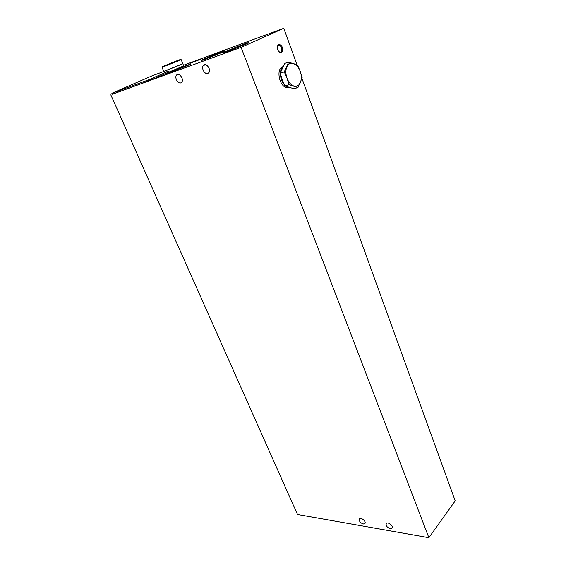 <?xml version="1.0" encoding="UTF-8"?>
<svg xmlns="http://www.w3.org/2000/svg" width="566" height="566" viewBox="0 0 566 566"><rect width="100%" height="100%" fill="white"/><g stroke="black" fill="none" stroke-linecap="round" stroke-linejoin="round"><path stroke-width="0.85" d="M183.462 65.26L283.771 28.3L241.088 47.353L112.28 94.197M110.809 94.833L297.475 514.487L428.879 537.7L455.191 500.875L301.968 78.462M297.065 64.934L283.771 28.3M278.557 44.601C281.217 44.53 282.618 46.483 282.759 50.445C281.535 53.48 279.852 53.331 277.715 49.985L277.467 45.881L278.557 44.601M428.879 537.7L241.088 47.353M180.837 82.848C178.049 84.051 174.399 77.747 176.443 75.243C178.665 71.79 184.297 78.978 181.813 82.098L180.837 82.848M390.292 528.722C387.335 527.632 385.948 525.956 386.146 523.713C387.172 521.13 393.497 525.658 392.174 528.036L390.292 528.722M363.301 524.017C360.436 522.927 359.099 521.286 359.29 519.086C360.294 516.631 366.315 521.13 365.028 523.38L363.301 524.017M207.807 73.481C204.857 74.747 201.128 68.33 203.272 65.656C205.635 61.942 211.535 69.257 208.904 72.632L207.807 73.481M164.232 72.498L168.534 71.189L168.732 72.299L148.879 80.924L112.599 94.147L111.877 93.284L151.829 75.943L164.246 71.288M190.049 63.328L201.142 59.083L190.049 63.328M170.918 71.811C178.806 68.33 193.77 62.6 190.275 64.418L168.01 73.46C166.347 73.955 167.317 73.403 170.918 71.811M204.503 58.836C212.37 55.341 228.289 49.263 224.617 51.173C222.247 52.525 205.585 59.274 201.942 60.35C200.222 60.866 201.071 60.364 204.503 58.836M226.817 51.032C234.904 47.41 251.976 40.915 247.986 42.995C245.453 44.431 228.395 51.322 224.476 52.489C222.601 53.048 223.386 52.56 226.817 51.032M277.199 47.459L278.302 45.464L279.3 45.393C282.264 46.009 282.696 53.048 279.703 52.1L278.408 51.223M168.534 71.189L148.448 79.912L111.877 93.284M337.478 521.555L299.046 514.763M174.286 62.097L168.095 64.581L174.286 62.097M181.141 59.593L182.811 63.668L163.765 71.38M181.912 64.177L164.77 71.118M182.047 64.114L164.635 71.167M182.91 63.908L183.702 65.854L168.923 72.13M288.66 62.104L284.606 63.434L280.227 73.198L282.257 79.693L284.96 85.947L293.91 88.735L297.964 87.532L289.014 84.716L287.004 78.214L284.288 71.903L288.66 62.104L297.603 65.175L300.242 71.394L302.18 77.797L297.964 87.532M290.216 87.78L288.419 87.581L286.099 86.4M284.45 84.886C281.882 81.837 280.531 78.15 280.396 73.828M280.446 72.561C280.694 69.837 281.55 67.8 283.021 66.441M289.459 87.553L286.53 87.624C279.286 86.11 275.967 69.406 282.441 66.809M280.227 73.198L284.288 71.903M284.96 85.947L289.014 84.716M300.242 71.394C301.65 75.554 301.713 79.268 300.426 82.544C298.961 85.636 296.775 86.796 293.86 86.025C290.931 84.964 288.646 82.36 287.004 78.214C285.547 73.976 285.49 70.191 286.828 66.873C288.356 63.781 290.577 62.67 293.506 63.533C296.421 64.694 298.671 67.312 300.242 71.394M112.174 93.192L112.599 94.147M148.448 79.912L148.879 80.924M150.146 79.233L150.57 80.245M168.321 71.302L168.732 72.299M177.865 60.746C169.206 64.467 156.435 69.264 165.201 65.522C173.621 61.906 186.426 57.074 177.865 60.746M180.575 59.522L178.17 60.965L162.053 67.297M203.272 65.656L205.38 64.715M359.29 519.086L359.601 518.697M386.146 523.713L386.458 523.309M176.443 75.243L178.318 74.408M277.404 46.525L277.467 45.881M279.3 45.393L277.722 45.945M163.772 71.401L162.067 67.312L162.336 66.894M163.864 71.613L164.317 72.681M288.985 87.412L288.419 87.581M287.627 87.291L286.53 87.624"/></g></svg>
